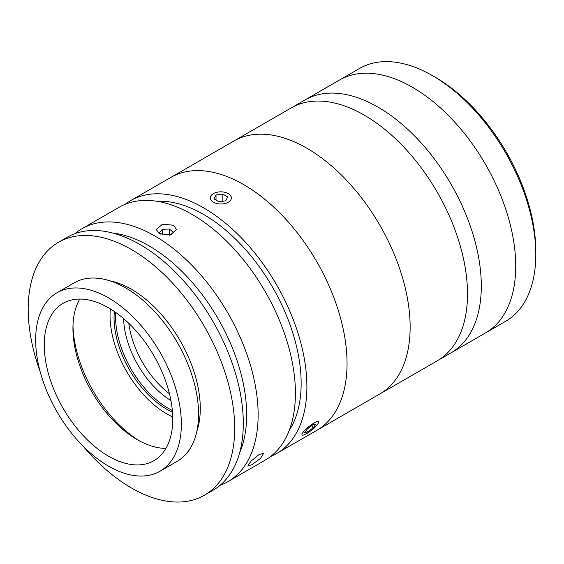 <?xml version="1.0" encoding="UTF-8"?>
<svg xmlns="http://www.w3.org/2000/svg" width="564" height="564" viewBox="0 0 564 564"><rect width="100%" height="100%" fill="white"/><g stroke="black" fill="none" stroke-linecap="round" stroke-linejoin="round"><path stroke-width="0.85" d="M446.596 176.779A146.013 84.304 60 0 1 451.066 352.824L505.555 321.367A146.013 84.304 -120 0 0 535.8 254.526A146.013 84.304 -120 0 0 432.553 75.689L432.553 75.689A146.013 84.304 -120 0 0 359.543 68.455L339.465 80.053A146.013 84.304 60 0 1 481.014 156.912A146.013 84.304 60 0 1 485.484 332.957A146.013 84.304 60 0 0 507.868 215.956A146.013 84.304 60 0 0 412.474 87.279A146.013 84.304 60 0 0 339.465 80.053L305.053 99.92A146.013 84.304 60 0 1 446.596 176.779M435.422 77.346L432.553 75.689L435.422 77.346A141.959 81.963 60 0 1 535.8 251.213L535.8 254.526M364.252 115.119A146.013 84.304 60 0 1 459.639 243.796A146.013 84.304 60 0 1 437.262 360.798L451.066 352.824A146.013 84.304 60 0 0 473.45 235.822A146.013 84.304 60 0 0 378.056 107.153A146.013 84.304 60 0 0 305.053 99.92L291.243 107.893A146.013 84.304 60 0 1 364.252 115.119M172.478 412.171A74.631 43.09 60 0 1 166.831 409.26A74.631 43.09 60 0 1 114.365 311.511M110.354 308.917A80.307 46.368 -120 0 0 166.831 413.898A80.307 46.368 -120 0 0 172.725 416.944M123.643 318.646A68.949 39.811 -120 0 0 124.031 324.497A68.949 39.811 -120 0 0 170.941 400.567M169.461 393.764A68.949 39.811 60 0 1 128.796 323.327M172.337 410.5A74.631 43.09 60 0 1 115.74 312.47M156.827 201.27A137.905 79.623 60 0 1 203.639 214.475A137.905 79.623 60 0 1 289.177 430.522M125.123 204.323A146.013 84.304 60 0 1 130.637 200.615A146.013 84.304 60 0 1 203.639 207.848A146.013 84.304 60 0 1 299.033 336.518A146.013 84.304 60 0 1 276.649 453.526A146.013 84.304 60 0 1 270.692 456.445M243.796 184.668A146.013 84.304 60 0 1 339.183 313.337A146.013 84.304 60 0 1 316.806 430.346L437.262 360.798A146.013 84.304 60 0 0 461.415 250.113A146.013 84.304 60 0 0 374.073 121.338A146.013 84.304 60 0 0 291.243 107.893L233.884 141.007A146.013 84.304 60 0 1 316.714 154.451A146.013 84.304 60 0 1 404.057 283.234A146.013 84.304 60 0 1 379.896 393.919A146.013 84.304 60 0 0 394.363 254.618A146.013 84.304 60 0 0 272.962 135.268A146.013 84.304 60 0 0 233.884 141.007L170.786 177.434A146.013 84.304 60 0 1 243.796 184.668M259.144 454.464L263.599 453.385L260.505 458.391L251.974 464.666L247.793 466.09L250.959 461.162L259.144 454.464M74.843 233.7A146.013 84.304 60 0 1 81.879 228.765A146.013 84.304 60 0 1 154.888 235.999A146.013 84.304 60 0 1 250.275 364.668A146.013 84.304 60 0 1 227.891 481.677A146.013 84.304 60 0 1 220.101 485.301M81.879 228.765L119.166 207.242A146.013 84.304 60 0 1 192.169 214.475A146.013 84.304 60 0 1 287.562 343.145A146.013 84.304 60 0 1 265.179 460.146L227.891 481.677M173.529 225.233L176.497 229.52L170.243 235.033L159.189 233.517L156.221 229.52L162.474 224.211L173.529 225.233M239.651 452.709A137.905 79.623 -120 0 0 149.15 245.932A137.905 79.623 -120 0 0 112.842 233.066M160.014 471.222L177.223 461.281A103.022 59.481 -120 0 0 198.563 414.124A103.022 59.481 -120 0 0 153.591 310.447A103.022 59.481 -120 0 0 74.201 282.846L56.992 292.779A103.022 59.481 -120 0 0 35.659 339.944A103.022 59.481 -120 0 0 80.624 443.621A103.022 59.481 -120 0 0 160.014 471.222A103.022 59.481 -120 0 0 181.354 424.057A103.022 59.481 -120 0 0 136.382 320.38A103.022 59.481 -120 0 0 56.992 292.779M172.746 419.087A90.853 52.452 -120 0 0 133.09 327.656A90.853 52.452 -120 0 0 63.076 303.319A90.853 52.452 -120 0 0 44.26 344.907A90.853 52.452 -120 0 0 83.916 436.339A90.853 52.452 -120 0 0 153.93 460.682A90.853 52.452 -120 0 0 172.746 419.087M79.743 299.061A90.853 52.452 -120 0 0 72.939 328.347A90.853 52.452 -120 0 0 137.186 439.624A90.853 52.452 -120 0 0 165.95 448.38M72.982 325.766A97.346 56.203 -120 0 0 139.442 440.879M83.035 446.103A146.013 84.304 -120 0 0 204.457 495.206L213.058 490.236A146.013 84.304 -120 0 0 243.303 423.395A146.013 84.304 -120 0 0 179.563 276.452A146.013 84.304 -120 0 0 67.045 237.331L58.444 242.301A146.013 84.304 -120 0 0 28.2 309.142A146.013 84.304 -120 0 0 40.255 372.007M204.457 495.206A146.013 84.304 -120 0 0 234.694 428.365A146.013 84.304 -120 0 0 170.962 281.415A146.013 84.304 -120 0 0 58.444 242.301M196.829 431.354A97.346 56.203 -120 0 0 200.283 408.491A97.346 56.203 -120 0 0 109.924 280.83M171.421 234.716L173.352 232.347L169.348 229.019L162.354 229.358L159.365 233.024L160.952 234.342M169.348 235.195L169.348 229.019M162.354 234.793L162.354 229.358M217.845 203.745A10.54 6.084 0 0 0 229.9 201.031A10.54 6.084 0 0 0 228.3 193.614A10.54 6.084 0 0 0 223.852 192.084A10.54 6.084 0 0 0 213.396 193.614A10.54 6.084 0 0 0 217.845 203.745M214.024 198.859L218.853 201.799L225.678 200.854L227.673 196.97L222.851 194.03L216.026 194.975L214.024 198.859M222.851 201.249L222.851 194.03M216.026 200.079L216.026 194.975M301.937 434.682A10.54 2.228 141.2 0 0 302.551 435.189A10.54 2.228 141.2 0 0 311.659 430.106A10.54 2.228 141.2 0 0 318.589 422.302A10.54 2.228 141.2 0 0 318.597 422.062A10.54 2.228 141.2 0 0 309.996 425.757A10.54 2.228 141.2 0 0 301.937 434.682M315.812 424.17L312.879 424.762L307.338 428.964L304.722 432.574L307.655 431.975L313.196 427.78L315.812 424.17M311.575 425.757L313.196 427.78M306.337 430.346L307.655 431.975M130.637 200.615L170.786 177.434A146.013 84.304 60 0 1 209.864 171.703A146.013 84.304 60 0 1 331.265 291.052A146.013 84.304 60 0 1 316.806 430.346L276.649 453.526"/></g></svg>
